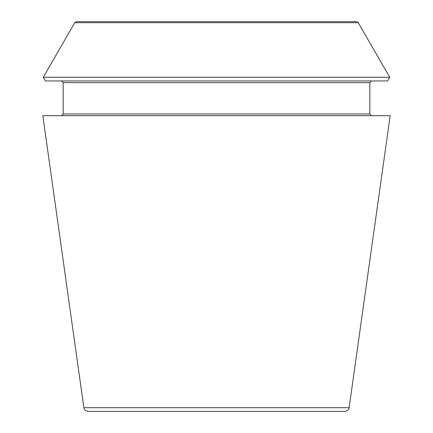 <?xml version="1.0" encoding="UTF-8"?>
<svg xmlns="http://www.w3.org/2000/svg" width="433" height="433" viewBox="0 0 433 433"><rect width="100%" height="100%" fill="white"/><g stroke="black" fill="none" stroke-linecap="round" stroke-linejoin="round"><path stroke-width="0.65" d="M349.128 407.702C348.635 409.959 347.239 411.171 344.933 411.35L88.067 411.35C85.739 411.155 84.343 409.937 83.872 407.702L42.829 115.687L390.171 115.687L349.128 407.702L83.872 407.702M358.237 22.711L356.402 21.65L76.598 21.65L74.763 22.711L43.284 77.231L389.716 77.231L358.237 22.711L74.763 22.711M389.716 77.231L387.567 80.955L45.433 80.955L43.284 77.231M371.53 115.687L369.836 113.993L369.836 82.649L371.53 80.955M369.836 113.993L63.164 113.993L61.47 115.687M369.836 82.649L63.164 82.649L61.47 80.955M63.164 113.993L63.164 82.649"/></g></svg>
